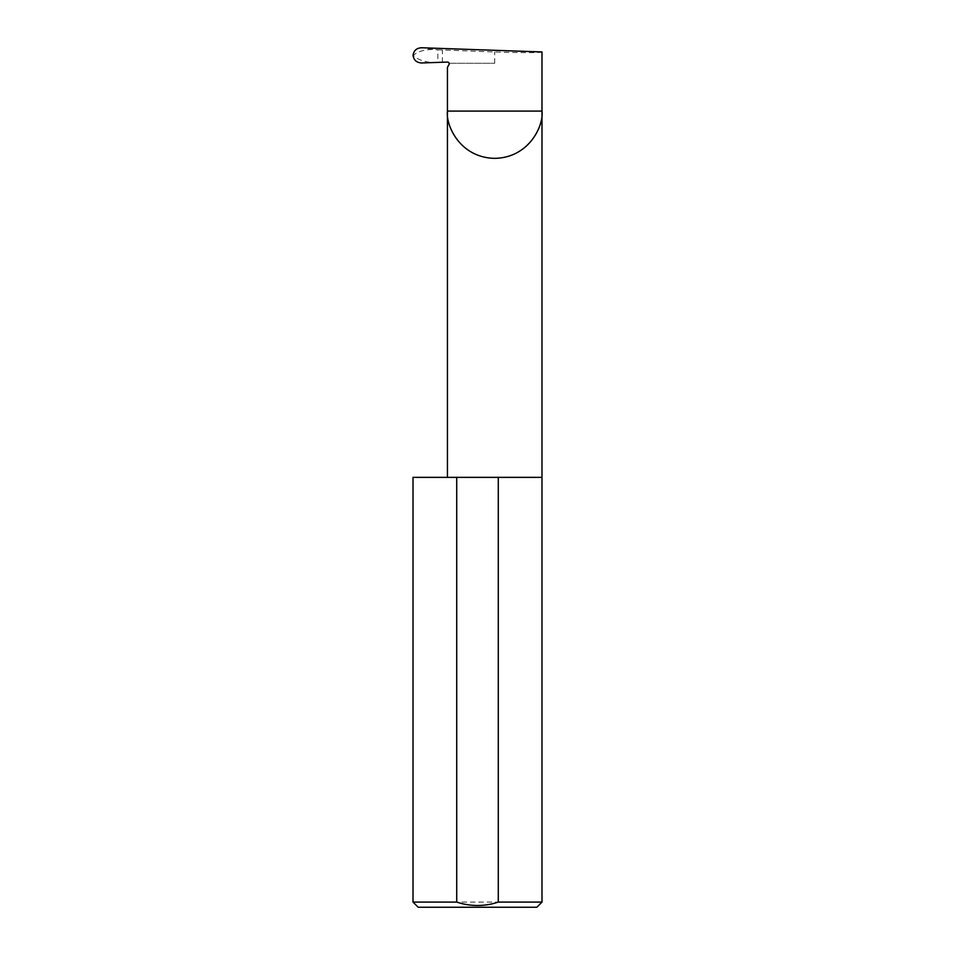 <?xml version="1.0" encoding="UTF-8"?>
<svg xmlns="http://www.w3.org/2000/svg" width="955" height="955" viewBox="0 0 955 955"><rect width="100%" height="100%" fill="white"/><g stroke="black" fill="none" stroke-linecap="round" stroke-linejoin="round"><path stroke-width="0.72" stroke-dasharray="4.78 3.58" d="M541.986 477.357L413.014 477.357M541.986 902.093L413.014 902.093M541.986 51.952C544.099 52.847 518.099 52.847 494.714 51.964L437.868 49.815L437.868 62.409L432.949 62.576C423.96 61.92 417.419 59.508 413.336 55.342C417.454 51.63 423.948 49.672 432.818 49.433L437.868 49.815M449.137 63.269L494.714 63.269L449.137 63.269A1.719 1.719 0 0 0 447.441 62.075L437.868 62.409M421.597 62.97L432.949 62.576M442.416 62.254L442.416 50.138M418.171 907.25L536.829 907.25M448.993 64.653L447.441 67.339M432.818 49.433L421.513 47.75M494.714 63.269L494.714 51.964"/><path stroke-width="1.43" d="M449.137 63.269L448.993 64.653A1.719 1.719 0 0 0 447.441 62.075L421.597 62.97C416.583 62.648 413.73 60.093 413.049 55.33C413.718 50.603 416.535 48.072 421.513 47.75L541.986 51.952L541.986 111.078C543.884 124.902 529.703 157.706 494.714 158.351C459.725 157.706 445.543 124.902 447.441 111.078L447.441 477.357M448.993 64.653L447.441 67.339L447.441 111.078L541.986 111.078L541.986 902.093L536.829 907.25L418.171 907.25L413.014 902.093L456.717 902.093C470.624 906.629 484.483 906.629 498.283 902.093L541.986 902.093M498.283 902.093L498.283 477.357L541.986 477.357M413.014 902.093L413.014 477.357L456.717 477.357L456.717 902.093M498.283 477.357L456.717 477.357"/></g></svg>
